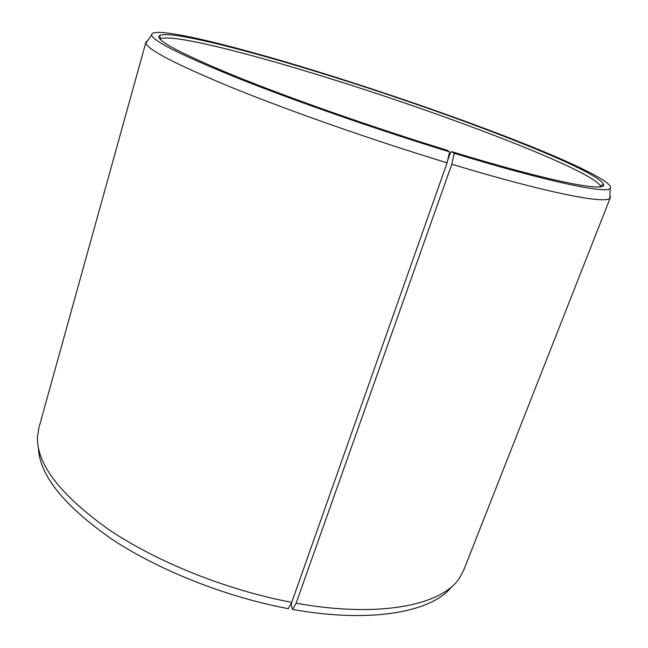 <?xml version="1.0" encoding="UTF-8"?>
<svg xmlns="http://www.w3.org/2000/svg" width="648" height="648" viewBox="0 0 648 648"><rect width="100%" height="100%" fill="white"/><g stroke="black" fill="none" stroke-linecap="round" stroke-linejoin="round"><path stroke-width="0.97" d="M600.761 186.681L600.631 186.179C592.215 170.4 450.797 116.284 334.149 79.858C250.468 53.501 170.716 33.234 160.574 38.937L160.178 39.261M291.657 602.527L291.227 604.997L292.604 609.436L296.128 603.183L451.81 164.236L454.232 153.301L451.551 151.6C551.95 182.282 608.918 192.853 603.361 183.951C594.467 168.326 451.988 114.056 334.619 77.315C250.403 50.738 170.051 30.091 159.732 35.51C153.673 39.164 178.241 52.448 233.442 75.371C288.862 97.913 373.621 127.705 447.104 150.239L449.615 151.891L447.12 162.818L291.738 602.373L288.295 608.65C225.739 596.97 158.104 570.029 111.027 538.618C63.755 505.391 39.56 475.219 38.451 448.084M454.232 153.301C547.495 181.78 605.896 193.825 610.108 188.495C615.171 183.271 576.161 164.333 521.996 142.827C467.087 121.103 398.22 96.989 333.364 76.521C240.173 47.061 150.255 24.413 151.616 35.081C153.09 41.156 182.461 55.768 239.728 78.926C296.744 101.598 378.554 130.11 449.615 151.891M451.81 164.236C546.466 192.853 605.653 204.282 609.914 198.191L610.4 197.502L609.971 195.242M296.128 603.183C379.769 618.37 442.292 605.03 459.505 577.992L463.749 570.07L610.4 197.502M292.604 609.436C371.976 623.708 432.718 611.744 451.931 586.44M147.663 40.549L145.954 42.096L38.864 427.907L37.479 436.784C36.49 463.871 60.053 494.651 108.184 529.149C156.225 561.767 226.703 590.134 291.738 602.373M145.954 42.096L145.93 42.946C147.072 49.54 176.564 64.751 234.398 88.582C292.021 111.885 375.006 140.916 447.12 162.818M451.551 151.6L449.753 154.572L447.638 160.534M160.574 38.937L159.732 35.51M610.108 188.495L609.914 198.191M151.616 35.081L145.93 42.946M600.631 186.179L603.361 183.951"/></g></svg>
